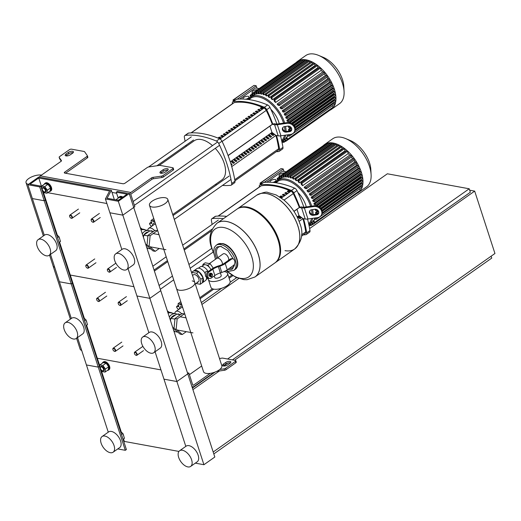 <?xml version="1.0" encoding="UTF-8"?>
<svg xmlns="http://www.w3.org/2000/svg" width="521" height="521" viewBox="0 0 521 521"><rect width="100%" height="100%" fill="white"/><g stroke="black" fill="none" stroke-linecap="round" stroke-linejoin="round"><path stroke-width="0.78" d="M39.479 177.166A2.397 1.745 -79.6 0 1 40.397 175.877L61.022 161.347A1.596 0.651 -18 0 0 61.465 160.657A1.596 0.651 -18 0 0 61.426 160.585L59.186 157.381A1.596 0.651 162 0 1 59.153 157.309A1.596 0.651 162 0 1 59.596 156.613L69.358 149.735A1.596 0.651 162 0 1 71.527 149.162L84.161 151.481A1.596 0.651 162 0 1 84.552 151.683L87.359 155.701A1.596 0.651 162 0 1 87.398 155.772A1.596 0.651 162 0 1 86.955 156.463L64.741 172.112A1.596 0.651 -18 0 0 64.298 172.803A1.596 0.651 -18 0 0 64.728 173.083L122.884 183.737A1.596 0.651 162 0 0 125.047 183.164L147.267 167.515A1.596 0.651 -18 0 1 148.745 166.948L159.446 165.404A1.596 0.651 -18 0 1 160.129 165.404L172.764 167.716A1.596 0.651 -18 0 1 173.193 167.99L173.643 169.377A1.596 0.651 -18 0 1 173.2 170.067L163.438 176.951A1.596 0.651 -18 0 1 161.953 177.518L153.421 178.742A1.596 0.651 162 0 0 151.937 179.309L131.312 193.845A0.801 0.58 -79.6 0 0 130.992 194.919L134.822 206.707L133.734 207.475L129.228 193.61L117.381 191.441L116.287 192.203L127.059 194.183L118.339 200.325L107.111 198.267L111.331 190.328L38.762 177.029L27.86 184.714L39.707 186.883L40.794 186.114L30.029 184.141L38.749 178L109.618 190.986L105.405 198.924L118.326 201.288L129.228 193.61M40.397 175.877L130.862 192.457A2.397 1.745 100.4 0 0 129.905 195.688L133.734 207.475L122.832 215.153L118.326 201.288M130.862 192.457L151.487 177.928A1.596 0.651 162 0 1 152.972 177.361L161.503 176.131A1.596 0.651 -18 0 0 162.982 175.564L172.751 168.68A1.596 0.651 -18 0 0 173.193 167.99M66.063 153.969A3.198 1.302 -18 0 0 65.177 155.349A3.198 1.302 -18 0 0 67.222 155.916A3.198 1.302 -18 0 0 70.368 154.757L72.549 153.226A3.198 1.302 -18 0 0 73.435 151.839A3.198 1.302 -18 0 0 71.39 151.279A3.198 1.302 -18 0 0 68.244 152.432L66.063 153.969L66.512 155.356L68.694 153.819A3.198 1.302 162 0 1 73.142 152.705M163.021 169.8A3.198 1.302 162 0 1 166.166 168.648A3.198 1.302 162 0 1 168.211 169.208A3.198 1.302 162 0 1 167.326 170.588L165.144 172.125A3.198 1.302 162 0 1 161.998 173.285A3.198 1.302 162 0 1 159.954 172.718A3.198 1.302 162 0 1 160.839 171.337L163.021 169.8L163.47 171.188L161.289 172.725A3.198 1.302 -18 0 0 160.696 173.246M167.918 170.074A3.198 1.302 -18 0 0 163.47 171.188M65.92 155.877A3.198 1.302 162 0 1 66.512 155.356M61.283 161.119L59.641 158.768A1.596 0.651 162 0 1 59.602 158.69A1.596 0.651 162 0 1 59.589 158.612M87.411 155.851L87.808 157.082A1.596 0.651 162 0 1 87.847 157.16A1.596 0.651 162 0 1 87.404 157.85L65.568 173.232M44.194 184.33A4.793 2.638 54.8 0 1 44.813 183.451A4.793 2.638 54.8 0 1 46.219 183.21A4.793 2.638 54.8 0 1 50.355 186.889A4.793 2.638 54.8 0 1 50.329 191.285A4.793 2.638 54.8 0 1 49.293 191.565M44.813 183.451L45.464 182.988A4.793 2.638 54.8 0 1 46.87 182.747A4.793 2.638 54.8 0 1 51.006 186.427A4.793 2.638 54.8 0 1 50.986 190.823L50.329 191.285M44.292 191.865A2.553 1.407 -125.2 0 0 44.428 191.93A2.553 1.407 -125.2 0 0 44.806 192.041A2.553 1.407 -125.2 0 0 45.555 191.91A2.553 1.407 -125.2 0 0 45.568 189.566A2.553 1.407 -125.2 0 0 43.36 187.606A2.553 1.407 -125.2 0 0 42.611 187.736A2.553 1.407 -125.2 0 0 42.221 188.784A2.553 1.407 -125.2 0 0 42.234 188.934M45.679 191.806A2.553 1.407 -125.2 0 0 45.815 191.728A2.553 1.407 -125.2 0 0 45.828 189.383A2.553 1.407 -125.2 0 0 43.621 187.423A2.553 1.407 -125.2 0 0 42.872 187.547A2.553 1.407 -125.2 0 0 42.748 187.658M43.236 188.035A2.234 1.231 54.8 0 1 45.373 190.256A2.234 1.231 54.8 0 1 44.493 191.917A2.234 1.231 54.8 0 1 44.168 191.819A2.234 1.231 54.8 0 1 42.234 189.071A2.234 1.231 54.8 0 1 43.236 188.035M41.478 188.211L41.771 186.036L44.754 186.583L47.326 190.185L46.916 193.239L43.933 192.692L42.103 190.132M44.754 186.583L47.984 184.31L44.995 183.763L41.771 186.036M47.984 184.31L50.557 187.912L47.326 190.185M50.557 187.912L50.146 190.966L46.916 193.239M122.214 197.596A4.793 2.638 -125.2 0 0 120.533 196.827A4.793 2.638 -125.2 0 0 119.12 197.068A4.793 2.638 -125.2 0 0 118.508 197.947M122.865 197.133A4.793 2.638 -125.2 0 0 121.185 196.365A4.793 2.638 -125.2 0 0 119.778 196.606L119.12 197.068M118.625 200.123L116.046 199.908M121.855 197.85L119.309 197.381L116.085 199.654M213.936 372.469L193.929 386.562A2.397 1.745 -79.6 0 1 192.822 386.836A2.397 1.745 -79.6 0 1 191.617 385.638L133.734 207.475L122.832 215.153L109.905 212.783L105.405 198.924M216.69 371.369L224.571 370.236A1.596 0.651 -18 0 0 226.055 369.669L235.818 362.785A1.596 0.651 -18 0 0 236.26 362.095L235.811 360.708A1.596 0.651 -18 0 0 235.381 360.434L222.747 358.122A1.596 0.651 -18 0 0 222.063 358.122L219.491 358.494M223.314 365.963A3.198 1.302 162 0 1 223.906 365.442L226.088 363.905A3.198 1.302 162 0 1 230.536 362.792M187.456 372.821L188.882 373.082L192.711 384.869A0.801 0.58 100.4 0 0 193.48 385.175L210.282 373.336M188.882 373.082L176.893 381.528L122.832 215.153L109.905 212.783L121.842 249.507M227.762 364.843L229.943 363.306A3.198 1.302 -18 0 0 230.829 361.926A3.198 1.302 -18 0 0 228.784 361.366A3.198 1.302 -18 0 0 225.639 362.518L223.457 364.055A3.198 1.302 -18 0 0 222.571 365.436A3.198 1.302 -18 0 0 224.616 366.002A3.198 1.302 -18 0 0 227.762 364.843M219.79 369.474L224.121 368.848A1.596 0.651 -18 0 0 225.606 368.282L235.368 361.398A1.596 0.651 -18 0 0 235.811 360.708M201.679 366.009L189.397 374.664M107.404 370.418A4.793 2.638 -125.2 0 0 108.446 370.138A4.793 2.638 -125.2 0 0 108.466 365.742A4.793 2.638 -125.2 0 0 104.33 362.062A4.793 2.638 -125.2 0 0 102.924 362.303A4.793 2.638 -125.2 0 0 102.311 363.183M108.446 370.138L109.097 369.676A4.793 2.638 -125.2 0 0 109.123 365.28A4.793 2.638 -125.2 0 0 104.988 361.6A4.793 2.638 -125.2 0 0 103.575 361.841L102.924 362.303M100.345 367.787A2.553 1.407 54.8 0 1 100.332 367.644A2.553 1.407 54.8 0 1 100.722 366.589A2.553 1.407 54.8 0 1 101.478 366.458A2.553 1.407 54.8 0 1 103.679 368.419A2.553 1.407 54.8 0 1 103.666 370.763A2.553 1.407 54.8 0 1 102.917 370.893A2.553 1.407 54.8 0 1 102.546 370.783A2.553 1.407 54.8 0 1 102.409 370.718M100.866 366.51A2.553 1.407 54.8 0 1 100.983 366.406A2.553 1.407 54.8 0 1 101.738 366.276A2.553 1.407 54.8 0 1 103.939 368.236A2.553 1.407 54.8 0 1 103.926 370.581A2.553 1.407 54.8 0 1 103.79 370.659M101.348 366.888A2.234 1.231 -125.2 0 0 100.345 367.924A2.234 1.231 -125.2 0 0 102.285 370.672A2.234 1.231 -125.2 0 0 102.611 370.77A2.234 1.231 -125.2 0 0 103.484 369.109A2.234 1.231 -125.2 0 0 101.348 366.888M100.214 368.985L102.044 371.545L105.034 372.092L105.444 369.037L102.871 365.436L99.882 364.889L99.589 367.064M105.034 372.092L108.257 369.819L108.668 366.764L106.095 363.163L103.112 362.616L99.882 364.889M108.668 366.764L105.444 369.037M106.095 363.163L102.871 365.436M44.298 235.297L27.86 184.714M71.325 318.487L59.394 281.763L71.24 283.932L44.213 200.748L32.367 198.573L44.213 200.748L39.707 186.883M50.498 254.378L59.394 281.763L71.24 283.932L72.328 283.163L45.301 199.979L44.213 200.748L45.301 199.979L40.794 186.114M57.401 235.401L43.25 191.858L42.774 192.197L43.178 191.637M41.647 186.935L38.749 178M47.711 192.679L106.896 203.522L47.711 192.679M118.221 198.149L116.287 192.203M114.34 199.589L111.331 190.328M92.666 222.122A1.915 1.055 -125.2 0 0 92.803 222.187A1.915 1.055 -125.2 0 0 93.083 222.272A1.915 1.055 -125.2 0 0 93.65 222.174A1.915 1.055 -125.2 0 0 93.656 220.416A1.915 1.055 -125.2 0 0 92.002 218.944A1.915 1.055 -125.2 0 0 91.442 219.041A1.915 1.055 -125.2 0 0 91.142 219.829A1.915 1.055 -125.2 0 0 91.162 219.979M91.878 219.374A1.596 0.879 54.8 0 1 93.402 220.956A1.596 0.879 54.8 0 1 92.777 222.148A1.596 0.879 54.8 0 1 92.543 222.076A1.596 0.879 54.8 0 1 91.162 220.109A1.596 0.879 54.8 0 1 91.878 219.374M119.693 305.306A1.915 1.055 -125.2 0 0 119.837 305.371A1.915 1.055 -125.2 0 0 120.117 305.456A1.915 1.055 -125.2 0 0 120.677 305.358A1.915 1.055 -125.2 0 0 120.69 303.6A1.915 1.055 -125.2 0 0 119.035 302.128A1.915 1.055 -125.2 0 0 118.469 302.226A1.915 1.055 -125.2 0 0 118.176 303.014A1.915 1.055 -125.2 0 0 118.189 303.17M118.905 302.558A1.596 0.879 54.8 0 1 120.429 304.147A1.596 0.879 54.8 0 1 119.804 305.332A1.596 0.879 54.8 0 1 119.569 305.26A1.596 0.879 54.8 0 1 118.189 303.3A1.596 0.879 54.8 0 1 118.905 302.558M108.882 272.034A1.915 1.055 -125.2 0 0 109.019 272.099A1.915 1.055 -125.2 0 0 109.299 272.183A1.915 1.055 -125.2 0 0 109.866 272.086A1.915 1.055 -125.2 0 0 109.872 270.327A1.915 1.055 -125.2 0 0 108.218 268.856A1.915 1.055 -125.2 0 0 107.658 268.953A1.915 1.055 -125.2 0 0 107.365 269.741A1.915 1.055 -125.2 0 0 107.378 269.891M108.094 269.285A1.596 0.879 54.8 0 1 109.618 270.868A1.596 0.879 54.8 0 1 108.993 272.06A1.596 0.879 54.8 0 1 108.759 271.988A1.596 0.879 54.8 0 1 107.378 270.021A1.596 0.879 54.8 0 1 108.094 269.285M135.916 355.218A1.915 1.055 -125.2 0 0 136.053 355.283A1.915 1.055 -125.2 0 0 136.333 355.368A1.915 1.055 -125.2 0 0 136.893 355.27A1.915 1.055 -125.2 0 0 136.906 353.512A1.915 1.055 -125.2 0 0 135.252 352.04A1.915 1.055 -125.2 0 0 134.685 352.137A1.915 1.055 -125.2 0 0 134.392 352.932A1.915 1.055 -125.2 0 0 134.405 353.082M135.121 352.476A1.596 0.879 54.8 0 1 136.652 354.059A1.596 0.879 54.8 0 1 136.02 355.244A1.596 0.879 54.8 0 1 135.792 355.172A1.596 0.879 54.8 0 1 134.405 353.212A1.596 0.879 54.8 0 1 135.121 352.476M71.13 218.169A1.915 1.055 -125.2 0 0 71.266 218.234A1.915 1.055 -125.2 0 0 71.546 218.325A1.915 1.055 -125.2 0 0 72.106 218.227A1.915 1.055 -125.2 0 0 72.119 216.469A1.915 1.055 -125.2 0 0 70.465 214.997A1.915 1.055 -125.2 0 0 69.899 215.088A1.915 1.055 -125.2 0 0 69.606 215.883A1.915 1.055 -125.2 0 0 69.619 216.033M70.335 215.427A1.596 0.879 54.8 0 1 71.865 217.01A1.596 0.879 54.8 0 1 71.234 218.201A1.596 0.879 54.8 0 1 71.006 218.13A1.596 0.879 54.8 0 1 69.619 216.163A1.596 0.879 54.8 0 1 70.335 215.427M98.156 301.359A1.915 1.055 -125.2 0 0 98.293 301.425A1.915 1.055 -125.2 0 0 98.573 301.509A1.915 1.055 -125.2 0 0 99.14 301.412A1.915 1.055 -125.2 0 0 99.146 299.653A1.915 1.055 -125.2 0 0 97.492 298.181A1.915 1.055 -125.2 0 0 96.932 298.279A1.915 1.055 -125.2 0 0 96.632 299.067A1.915 1.055 -125.2 0 0 96.652 299.223M97.362 298.611A1.596 0.879 54.8 0 1 98.892 300.2A1.596 0.879 54.8 0 1 98.267 301.385A1.596 0.879 54.8 0 1 98.033 301.314A1.596 0.879 54.8 0 1 96.652 299.354A1.596 0.879 54.8 0 1 97.362 298.611M87.346 268.087A1.915 1.055 -125.2 0 0 87.482 268.152A1.915 1.055 -125.2 0 0 87.762 268.237A1.915 1.055 -125.2 0 0 88.323 268.139A1.915 1.055 -125.2 0 0 88.336 266.381A1.915 1.055 -125.2 0 0 86.681 264.909A1.915 1.055 -125.2 0 0 86.115 265.007A1.915 1.055 -125.2 0 0 85.822 265.795A1.915 1.055 -125.2 0 0 85.835 265.944M86.551 265.339A1.596 0.879 54.8 0 1 88.082 266.921A1.596 0.879 54.8 0 1 87.456 268.113A1.596 0.879 54.8 0 1 87.222 268.041A1.596 0.879 54.8 0 1 85.835 266.075A1.596 0.879 54.8 0 1 86.551 265.339M114.373 351.271A1.915 1.055 -125.2 0 0 114.509 351.336A1.915 1.055 -125.2 0 0 114.789 351.421A1.915 1.055 -125.2 0 0 115.356 351.323A1.915 1.055 -125.2 0 0 115.362 349.565A1.915 1.055 -125.2 0 0 113.708 348.093A1.915 1.055 -125.2 0 0 113.148 348.191A1.915 1.055 -125.2 0 0 112.855 348.979A1.915 1.055 -125.2 0 0 112.868 349.135M113.585 348.523A1.596 0.879 54.8 0 1 115.108 350.112A1.596 0.879 54.8 0 1 114.483 351.297A1.596 0.879 54.8 0 1 114.249 351.226A1.596 0.879 54.8 0 1 112.868 349.265A1.596 0.879 54.8 0 1 113.585 348.523M213.187 452.013L494.95 253.499L474.677 191.109L469.675 190.191M192.913 389.623L219.374 370.985M234.561 360.285L474.677 191.109M309.637 228.55L387.363 173.786L469.219 188.784L227.605 359.008M201.927 304.433L238.761 278.481M469.219 188.784L470.346 192.249L232.405 359.887M227.964 363.02L223.698 366.022M215.186 372.02L192.412 388.067M491.121 256.195L491.739 258.103L213.805 453.928M218.052 258.142A4.298 2.364 54.8 0 1 221.282 260.637A4.298 2.364 54.8 0 1 222.33 264.466A4.298 2.364 -125.2 0 0 221.282 260.637A4.298 2.364 -125.2 0 0 218.052 258.142A4.298 2.364 -125.2 0 0 216.788 258.357A4.298 2.364 54.8 0 1 218.052 258.142M208.517 278.266A10.062 4.109 -18 0 0 208.433 279.653L210.959 287.416A10.062 4.109 -18 0 0 217.4 289.194A10.062 4.109 -18 0 0 227.312 285.554A10.062 4.109 -18 0 0 230.1 281.203L227.573 273.434A10.062 4.109 -18 0 0 224.043 271.597M208.433 279.653A10.062 4.109 -18 0 0 214.88 281.431A10.062 4.109 -18 0 0 224.792 277.791A10.062 4.109 -18 0 0 227.573 273.434M230.341 259.035L231.415 259.23A3.198 2.325 -79.6 0 1 232.894 258.859L231.819 258.663A3.198 2.325 100.4 0 0 230.341 259.035L224.16 263.385A7.984 3.263 -18 0 1 219.575 265.567L218.188 266.003A11.182 4.565 162 0 0 211.767 269.057L208.146 271.61A3.595 2.618 100.4 0 0 206.511 275.394A3.595 2.618 100.4 0 0 208.511 278.266L209.585 278.461A3.595 2.618 -79.6 0 0 211.246 278.045L214.873 275.498A9.586 3.914 162 0 1 220.37 272.874L221.243 275.492A3.4 1.387 162 0 1 220.298 276.964A3.4 1.387 162 0 1 216.944 278.194A3.4 1.387 162 0 1 214.769 277.595L214.235 275.948M192.516 275.466L193.46 274.795A4.298 2.364 54.8 0 1 194.724 274.58A4.298 2.364 54.8 0 1 198.436 277.875A4.298 2.364 54.8 0 1 198.41 281.822A4.298 2.364 54.8 0 1 197.153 282.037M202.35 282.779L205.404 280.63A7.346 4.044 54.8 0 0 206.524 277.465L205.469 275.993L205.235 273.505A7.346 4.044 54.8 0 0 196.938 268.615L193.884 270.764A7.346 4.044 54.8 0 1 198.801 271.702A7.346 4.044 54.8 0 1 203.073 277.68L202.389 282.747A7.346 4.044 54.8 0 1 202.35 282.779A7.346 4.044 54.8 0 1 202.311 282.805M191.617 272.704L191.669 272.333L196.619 273.238L200.891 279.217L200.207 284.284L202.389 282.747A7.346 4.044 54.8 0 0 203.073 277.68L198.801 271.702L193.845 270.796A7.346 4.044 54.8 0 1 193.884 270.764M201.679 266.452L203.594 265.098A6.389 3.517 54.8 0 1 205.092 264.727A6.389 3.517 54.8 0 1 205.867 264.87A6.389 3.517 54.8 0 1 209.761 267.774A6.389 3.517 54.8 0 1 210.425 268.706A6.389 3.517 54.8 0 1 210.959 269.631M204.896 273.44L205.893 271.526L207.944 271.291M211.78 276.254A1.276 0.931 100.4 0 0 212.36 274.912A1.276 0.931 100.4 0 0 211.65 273.89A1.276 0.931 100.4 0 0 211.057 274.033A1.276 0.931 100.4 0 0 210.477 275.381A1.276 0.931 100.4 0 0 211.187 276.404A1.276 0.931 100.4 0 0 211.78 276.254M211.083 276.371A1.276 0.931 -79.6 0 1 210.972 276.364A1.276 0.931 -79.6 0 1 210.263 275.342A1.276 0.931 -79.6 0 1 210.842 273.994A1.276 0.931 -79.6 0 1 211.435 273.851A1.276 0.931 -79.6 0 1 211.539 273.877M211.904 276.019A0.957 0.697 -79.6 0 1 211.363 274.352A0.957 0.697 -79.6 0 1 211.904 276.019M211.383 273.278L212.464 274.222L212.281 276.045L211.025 276.938L209.943 275.993L210.126 274.163L211.383 273.278L210.412 273.095L209.155 273.987L210.126 274.163M209.943 275.993L208.98 275.817L211.025 276.938M208.98 275.817L209.155 273.987M232.894 258.859A3.198 2.325 -79.6 0 1 234.496 260.467L234.724 261.158A3.198 2.325 -79.6 0 1 233.447 265.469L227.267 269.819L225.241 263.58A9.586 3.914 162 0 1 219.738 266.205L218.345 266.635A9.586 3.914 -18 0 0 212.842 269.253L209.221 271.806A3.595 2.618 -79.6 0 0 207.586 275.589A3.595 2.618 -79.6 0 0 209.585 278.461M231.415 259.23L225.241 263.58M218.345 266.635L220.37 272.874L221.764 272.444A9.586 3.914 -18 0 0 227.267 269.819M205.092 264.727L203.001 264.342L202.825 265.638M209.761 267.774L207.957 265.254L205.867 264.87M211.044 269.572L210.425 268.706M207.957 265.254L210.139 263.717L205.183 262.805L203.001 264.342M213.278 268.107L210.139 263.717M198.39 268.178L200.266 266.856A6.871 3.784 54.8 0 1 207.925 271.259M200.207 284.284L196.007 283.515M193.845 270.796L191.669 272.333M198.801 271.702L196.619 273.238M203.073 277.68L200.891 279.217M285.007 250.653A32.901 18.111 -125.2 0 0 294.678 248.986A32.901 18.111 -125.2 0 0 294.847 218.8A32.901 18.111 -125.2 0 0 266.446 193.532A32.901 18.111 -125.2 0 0 256.781 195.193A32.901 18.111 54.8 0 1 266.446 193.532A32.901 18.111 54.8 0 1 294.847 218.8A32.901 18.111 54.8 0 1 294.678 248.986L294.736 248.947A32.901 18.111 -125.2 0 0 297.973 226.114A32.901 18.111 -125.2 0 0 266.505 193.493A32.901 18.111 -125.2 0 0 256.833 195.154A32.901 18.111 -125.2 0 0 256.807 195.173M237.27 208.947A32.901 18.111 54.8 0 1 237.596 208.713A32.901 18.111 54.8 0 1 247.267 207.045A32.901 18.111 54.8 0 1 275.661 232.32A32.901 18.111 54.8 0 1 275.492 262.506A32.901 18.111 54.8 0 1 275.166 262.727M217.075 223.17A32.901 18.111 54.8 0 1 217.101 223.151L236.938 209.168A32.901 18.111 54.8 0 1 246.609 207.508A32.901 18.111 54.8 0 1 275.01 232.776A32.901 18.111 54.8 0 1 274.841 262.968L255.003 276.944A32.901 18.111 -125.2 0 0 255.166 246.759A32.901 18.111 -125.2 0 0 226.772 221.484A32.901 18.111 -125.2 0 0 217.101 223.151A32.901 18.111 54.8 0 1 226.772 221.484A32.901 18.111 54.8 0 1 255.166 246.759A32.901 18.111 54.8 0 1 255.003 276.944A32.901 18.111 54.8 0 1 254.971 276.964M213.532 252.692A29.248 16.099 54.8 0 1 212.262 249.299A29.248 16.099 54.8 0 1 223.737 227.521A29.248 16.099 54.8 0 1 251.708 256.527A29.248 16.099 54.8 0 1 240.24 278.299A29.248 16.099 54.8 0 1 226.16 270.529M228.563 260.285A4.298 2.364 -125.2 0 0 227.729 256.371A4.298 2.364 -125.2 0 0 224.375 253.688A4.298 2.364 -125.2 0 0 223.112 253.909L209.383 263.58M110.296 452.697A9.586 5.275 -125.2 0 0 113.109 452.208A9.586 5.275 -125.2 0 0 113.155 443.417A9.586 5.275 -125.2 0 0 104.884 436.057A9.586 5.275 -125.2 0 0 102.07 436.539A9.586 5.275 -125.2 0 0 102.018 445.331A9.586 5.275 -125.2 0 0 110.296 452.697M113.109 452.208L119.648 447.604A9.586 5.275 -125.2 0 0 119.7 438.812A9.586 5.275 -125.2 0 0 111.429 431.447A9.586 5.275 -125.2 0 0 108.609 431.935L102.07 436.539M123.633 435.745A3.198 1.758 -125.2 0 0 123.197 434.416M122.096 432.899A3.198 1.758 -125.2 0 0 121.132 432.183M182.428 450.268A9.586 5.275 54.8 0 1 190.699 457.627A9.586 5.275 54.8 0 1 190.653 466.419A9.586 5.275 54.8 0 1 187.834 466.907A9.586 5.275 54.8 0 1 179.563 459.542A9.586 5.275 54.8 0 1 179.615 450.75A9.586 5.275 54.8 0 1 182.428 450.268M179.615 450.75L186.153 446.145A9.586 5.275 54.8 0 1 188.973 445.657A9.586 5.275 54.8 0 1 197.244 453.016A9.586 5.275 54.8 0 1 197.192 461.814L190.653 466.419M121.093 432.156A2.872 1.583 54.8 0 1 121.152 432.176A2.872 1.583 54.8 0 1 122.494 433.198M123.054 433.973A2.872 1.583 54.8 0 1 123.64 435.712A2.872 1.583 54.8 0 1 123.64 435.784M120.625 431.805L122.904 433.505L124.46 438.304L123.073 439.333M121.497 434.494L122.904 433.505M123.06 439.294L124.46 438.304M108.264 432.176L86.421 364.954L98.267 367.123L99.361 366.354L72.328 283.163L71.24 283.932L98.267 367.123L99.361 366.354L126.388 449.545L125.3 450.307L98.267 367.123L86.421 364.954L77.525 337.562M117.766 448.926L125.3 450.307M99.765 365.788L97.31 358.24L96.834 358.572L97.31 358.24L160.956 369.897L97.31 358.24L86.603 325.293M123.861 441.762L124.337 441.424L123.549 438.982M121.367 432.28L101.289 370.49M124.337 441.424L178.924 451.427M185.808 446.386L163.965 379.164L176.893 381.528L187.788 373.85L214.821 457.034L203.919 464.719L176.893 381.528L163.965 379.164L155.069 351.773M195.31 463.136L203.919 464.719M152.06 206.993A9.632 3.934 162 0 1 149.475 205.339A9.632 3.934 162 0 1 154.568 199.758A9.632 3.934 162 0 1 165.203 197.726A9.632 3.934 162 0 1 167.795 199.387A9.632 3.934 162 0 1 162.702 204.961A9.632 3.934 162 0 1 152.06 206.993M149.475 205.339L176.502 288.523A9.632 3.934 -18 0 0 179.087 290.177A9.632 3.934 -18 0 0 189.729 288.152A9.632 3.934 -18 0 0 194.821 282.571A9.632 3.934 162 0 1 189.729 288.152A9.632 3.934 162 0 1 179.087 290.177A9.632 3.934 162 0 1 176.502 288.523L203.529 371.714A9.632 3.934 -18 0 0 206.121 373.368A9.632 3.934 -18 0 0 216.756 371.336A9.632 3.934 -18 0 0 221.848 365.762L167.795 199.387M192.236 280.917A9.632 3.934 162 0 1 194.821 282.571M152.288 225.847A7.665 4.22 54.8 0 1 155.212 223.008M147.762 230.393A6.389 3.517 54.8 0 1 148.745 228.341L153.975 224.655A6.389 3.517 54.8 0 1 155.636 224.297M148.745 228.341A6.389 3.517 54.8 0 1 154.607 230.653M154.216 219.934A1.596 0.879 -125.2 0 0 154.112 220.761A1.7 0.938 54.8 0 1 153.89 221.751A1.7 0.938 54.8 0 1 153.806 221.803L153.969 221.679M153.806 221.803A1.7 0.938 54.8 0 1 152.568 221.041A1.596 0.879 -125.2 0 0 151.188 220.37A1.596 0.879 -125.2 0 0 151.39 221.913A1.7 0.938 54.8 0 1 151.715 223.34A1.7 0.938 54.8 0 1 151.624 223.424A1.7 0.938 54.8 0 1 150.647 223.32A1.596 0.879 -125.2 0 0 149.735 223.222A1.596 0.879 -125.2 0 0 149.534 223.502A1.596 0.879 -125.2 0 0 150.4 225.163A1.7 0.938 54.8 0 1 151.272 226.563M151.188 220.37L153.767 218.553M140.911 229.572A9.261 6.747 -79.6 0 1 143.659 229.318A9.261 6.747 -79.6 0 1 145.333 229.943M141.041 229.969A8.942 6.513 -79.6 0 1 143.822 229.67L148.557 230.536A8.942 6.513 -79.6 0 1 149.735 230.914M142.285 233.799A8.942 6.513 -79.6 0 1 148.557 230.536M143.145 236.443A7.665 5.581 -79.6 0 1 143.685 235.342M143.855 235.056A7.665 5.581 -79.6 0 1 148.27 231.943M152.835 231.474A3.165 1.745 -125.2 0 0 150.602 230.979L150.504 231.044M159.257 248.478L155.199 251.33L153.05 250.94L146.968 245.632L147.977 235.329L155.063 230.341L157.212 230.731L157.928 231.357M155.199 251.33L149.123 246.023L150.133 235.726L157.212 230.731M146.968 245.632L149.123 246.023M147.977 235.329L150.133 235.726M150.81 248.986L148.029 248.471L146.668 247.286M143.477 237.465L143.698 235.166L149.742 230.907L153.324 231.565M145.756 244.479L147.059 244.72M143.698 235.166L147.918 235.935M147.521 248.035A8.942 6.513 -79.6 0 1 146.948 248.152M140.292 227.67L140.904 228.12A10.544 7.672 -79.6 0 1 141.881 228.986M179.315 309.031A7.665 4.22 54.8 0 1 182.246 306.198M174.789 313.577A6.389 3.517 54.8 0 1 175.772 311.532L181.002 307.846A6.389 3.517 54.8 0 1 182.663 307.488M175.772 311.532A6.389 3.517 54.8 0 1 181.64 313.844M181.249 303.124A1.596 0.879 -125.2 0 0 181.145 303.951A1.7 0.938 54.8 0 1 180.924 304.935A1.7 0.938 54.8 0 1 180.833 304.987L181.002 304.87M180.833 304.987A1.7 0.938 54.8 0 1 179.602 304.231A1.596 0.879 -125.2 0 0 178.215 303.554A1.596 0.879 -125.2 0 0 178.416 305.104A1.7 0.938 54.8 0 1 178.742 306.53A1.7 0.938 54.8 0 1 178.651 306.615A1.7 0.938 54.8 0 1 177.681 306.511A1.596 0.879 -125.2 0 0 176.762 306.413A1.596 0.879 -125.2 0 0 176.567 306.693A1.596 0.879 -125.2 0 0 177.433 308.347A1.7 0.938 54.8 0 1 178.299 309.748M178.215 303.554L180.794 301.737M167.944 312.763A9.261 6.747 -79.6 0 1 170.693 312.502A9.261 6.747 -79.6 0 1 172.36 313.134M168.068 313.154A8.942 6.513 -79.6 0 1 170.849 312.854L175.59 313.727A8.942 6.513 -79.6 0 1 176.762 314.104M169.312 316.989A8.942 6.513 -79.6 0 1 175.59 313.727M170.172 319.634A7.665 5.581 -79.6 0 1 170.712 318.526M170.881 318.246A7.665 5.581 -79.6 0 1 175.303 315.133M179.869 314.664A3.165 1.745 -125.2 0 0 177.628 314.163L177.531 314.235M186.284 331.662L182.233 334.521L180.077 334.124L174.001 328.816L175.004 318.52L182.09 313.525L184.245 313.922L184.955 314.541M182.233 334.521L176.15 329.213L177.16 318.911L184.245 313.922M174.001 328.816L176.15 329.213M175.004 318.52L177.16 318.911M177.837 332.17L175.056 331.662L173.695 330.477M170.504 320.656L170.732 318.351L176.775 314.098L180.351 314.749M172.783 327.67L174.086 327.904M170.732 318.351L174.945 319.126M174.548 331.219A8.942 6.513 -79.6 0 1 173.981 331.343M167.326 310.861L167.931 311.304A10.544 7.672 -79.6 0 1 168.908 312.177M41.543 175.069A9.632 3.934 -18 0 0 30.993 177.212A9.632 3.934 -18 0 0 26.05 182.721A9.632 3.934 -18 0 0 28.408 184.33M54.698 267.306A9.632 3.934 162 0 1 53.077 265.905A9.632 3.934 -18 0 0 54.698 267.306M81.725 350.49A9.632 3.934 162 0 1 80.11 349.096L76.58 338.233M329.93 110.218A29.391 16.177 -125.2 0 0 331.402 109.377A29.391 16.177 -125.2 0 0 331.551 82.416A29.391 16.177 -125.2 0 0 306.185 59.843A29.391 16.177 -125.2 0 0 297.55 61.328A29.391 16.177 -125.2 0 0 296.26 62.429M331.402 109.377L339.555 103.633A29.391 16.177 -125.2 0 0 344.075 91.527A29.391 16.177 -125.2 0 0 318.624 55.402A29.391 16.177 -125.2 0 0 314.339 54.093A29.391 16.177 -125.2 0 0 305.703 55.584L297.55 61.328M261.242 94.06A26.994 14.862 -125.2 0 0 260.813 93.988L260.363 92.595A0.638 0.352 54.8 0 1 261.223 92.751L261.679 94.145A26.994 14.862 -125.2 0 0 261.242 94.06M260.5 93.018L259.341 93.839A26.994 14.862 -125.2 0 0 258.527 93.826L258.045 92.347A0.638 0.352 54.8 0 1 258.904 92.51L259.341 93.839M258.299 93.122L257.133 93.936A26.994 14.862 -125.2 0 0 256.371 94.08L255.857 92.491A0.638 0.352 54.8 0 1 256.716 92.647L257.133 93.936M256.234 93.663L255.075 94.477A26.994 14.862 -125.2 0 0 254.365 94.796L253.799 93.051A0.638 0.352 54.8 0 1 254.665 93.207L255.075 94.477M243.125 99.062A3.198 1.302 162 0 1 242.949 98.801A3.198 1.302 162 0 1 243.835 97.42A3.198 1.302 162 0 1 246.98 96.268A3.198 1.302 162 0 1 249.025 96.828A3.198 1.302 162 0 1 248.146 98.209A3.198 1.302 162 0 1 245.808 99.224M249.025 96.828L249.207 97.381A3.198 1.302 162 0 1 248.322 98.762A3.198 1.302 162 0 1 247.234 99.361M252.972 92.933A3.198 1.302 162 0 1 252.073 92.373A3.198 1.302 162 0 1 252.959 90.993A3.198 1.302 162 0 1 257.328 89.859M252.509 93.252A3.198 1.302 162 0 1 252.255 92.927L252.073 92.373M235.179 100.071L233.603 99.785L254.033 85.392L256.189 85.783L237.114 99.218M259.126 88.596L255.544 87.938L239.771 99.055M233.721 100.136L232.991 100.006L251.474 87.189M232.991 100.006L233.415 101.315M256.97 88.199L256.189 85.783M233.975 100.918L233.603 99.785M285.176 138.938L285.814 140.898A0.638 0.352 54.8 0 1 284.954 140.742L284.538 139.465A26.994 14.862 -125.2 0 0 285.176 138.938L286.335 138.124M286.778 136.997L287.527 139.283A0.638 0.352 54.8 0 1 286.661 139.127L286.231 137.798A26.994 14.862 -125.2 0 0 286.778 136.997L288.25 135.961M289.455 134.581L288.823 135.024A0.638 0.352 -125.2 0 1 289.188 136.131L287.41 135.805A26.994 14.862 -125.2 0 0 287.787 134.835L287.813 134.822M290.132 130.875L291.747 129.736M295.055 127.404L334.046 99.934A26.994 14.862 -125.2 0 0 334.098 99.491M291.486 128.055L289.572 129.403A0.638 0.352 -125.2 0 1 289.93 130.511L288.575 130.263A26.994 14.862 -125.2 0 0 288.582 129.221L291.096 127.45M294.02 125.392L334.202 97.082A26.994 14.862 -125.2 0 0 334.176 96.365M289.565 126.329L289.35 126.486A0.638 0.352 -125.2 0 1 289.709 127.593L288.471 127.365A26.994 14.862 -125.2 0 0 288.347 126.297L288.627 126.102M292.099 123.653L333.961 94.158A26.994 14.862 -125.2 0 0 333.818 93.246M288.862 122.539L333.388 91.175A26.994 14.862 -125.2 0 0 333.108 90.12M286.869 120.273L287.957 120.468A0.638 0.352 54.8 0 1 288.315 121.582L287.234 121.38A26.994 14.862 -125.2 0 0 286.869 120.273L332.489 88.134A26.994 14.862 -125.2 0 0 332.066 86.961M285.664 117.173L286.81 117.381A0.638 0.352 54.8 0 1 287.175 118.488L286.14 118.3A26.994 14.862 -125.2 0 0 285.664 117.173L331.284 85.034A26.994 14.862 -125.2 0 0 330.705 83.764M284.134 114.014L285.371 114.236A0.638 0.352 54.8 0 1 285.729 115.349L284.726 115.161A26.994 14.862 -125.2 0 0 284.134 114.014L329.754 81.869A26.994 14.862 -125.2 0 0 328.998 80.514M282.245 110.784L283.6 111.038A0.638 0.352 54.8 0 1 283.965 112.145L282.975 111.963A26.994 14.862 -125.2 0 0 282.245 110.784L327.865 78.645A26.994 14.862 -125.2 0 0 326.908 77.212M279.94 107.489L281.464 107.762A0.638 0.352 54.8 0 1 281.828 108.876L280.832 108.694A26.994 14.862 -125.2 0 0 279.94 107.489L325.56 75.343A26.994 14.862 -125.2 0 0 324.362 73.832M277.1 104.083L278.878 104.408A0.638 0.352 54.8 0 1 279.236 105.522L278.201 105.333A26.994 14.862 -125.2 0 0 277.1 104.083L322.72 71.944A26.994 14.862 -125.2 0 0 321.19 70.361L275.576 102.5A26.994 14.862 -125.2 0 0 274.398 101.387L273.968 100.058A0.638 0.352 -125.2 0 1 274.033 99.615L319.647 67.469A0.638 0.352 54.8 0 1 320.448 68.075L321.19 70.361M318.735 68.121A26.994 14.862 -125.2 0 0 318.038 67.548L272.424 99.687A26.994 14.862 -125.2 0 0 271.337 98.847L270.927 97.57A0.638 0.352 -125.2 0 1 270.985 97.127L316.605 64.988A0.638 0.352 54.8 0 1 317.406 65.587L318.038 67.548M315.563 65.718A26.994 14.862 -125.2 0 0 315.114 65.425L269.494 97.564A26.994 14.862 -125.2 0 0 268.484 96.939L268.068 95.662A0.638 0.352 -125.2 0 1 268.133 95.219L313.746 63.08A0.638 0.352 54.8 0 1 314.547 63.679L315.114 65.425M312.541 63.933A26.994 14.862 -125.2 0 0 312.366 63.842L266.745 95.981A26.994 14.862 -125.2 0 0 265.788 95.525L265.365 94.236A0.638 0.352 -125.2 0 1 265.43 93.793L311.05 61.647A0.638 0.352 54.8 0 1 311.845 62.253L312.366 63.842M265.332 94.021L264.14 94.855A26.994 14.862 -125.2 0 0 263.235 94.555L262.799 93.22A0.638 0.352 -125.2 0 1 262.864 92.777L308.484 60.638A0.638 0.352 54.8 0 1 309.279 61.237L309.721 62.585M262.838 93.331L261.679 94.145M248.966 98.931L248.53 98.847A0.638 0.352 -125.2 0 0 248.354 99.498M260.422 92.152L306.042 60.013A0.638 0.352 54.8 0 1 306.843 60.612L307.156 61.576M275.576 102.5L274.827 100.214A0.638 0.352 -125.2 0 0 274.033 99.615M272.424 99.687L271.786 97.727A0.638 0.352 -125.2 0 0 270.985 97.127M269.494 97.564L268.927 95.825A0.638 0.352 -125.2 0 0 268.133 95.219M266.745 95.981L266.231 94.392A0.638 0.352 -125.2 0 0 265.43 93.793M264.14 94.855L263.665 93.376A0.638 0.352 -125.2 0 0 262.864 92.777M288.823 135.024L287.787 134.835M333.447 102.702L334.443 102.884A0.638 0.352 54.8 0 1 334.801 103.992M334.046 99.934L335.042 100.117A0.638 0.352 54.8 0 1 335.4 101.224M289.572 129.403L288.582 129.221M334.202 97.082L335.185 97.264A0.638 0.352 54.8 0 1 335.55 98.371M289.35 126.486L288.347 126.297M333.961 94.158L334.964 94.34A0.638 0.352 54.8 0 1 335.329 95.454M333.388 91.175L334.417 91.364A0.638 0.352 54.8 0 1 334.782 92.471M252.516 95.981L251.897 94.086A0.638 0.352 54.8 0 1 252.763 94.242L253.173 95.519M250.699 97.271L250.191 95.701A0.638 0.352 54.8 0 1 251.05 95.857L251.356 96.802M331.284 85.034L332.431 85.242A0.638 0.352 54.8 0 1 332.789 86.349M329.754 81.869L330.985 82.097A0.638 0.352 54.8 0 1 331.349 83.204M327.865 78.645L329.22 78.892A0.638 0.352 54.8 0 1 329.578 80.006M325.56 75.343L327.084 75.623A0.638 0.352 54.8 0 1 327.442 76.73M322.72 71.944L324.498 72.269A0.638 0.352 54.8 0 1 324.857 73.383M332.489 88.134L333.57 88.329A0.638 0.352 54.8 0 1 333.935 89.436M251.962 93.643L297.582 61.498A0.638 0.352 54.8 0 1 297.953 61.543M253.864 92.608L299.484 60.469A0.638 0.352 54.8 0 1 300.187 60.859M255.915 92.048L301.535 59.908A0.638 0.352 54.8 0 1 302.336 60.508L302.395 60.703M258.11 91.904L303.723 59.765A0.638 0.352 54.8 0 1 304.524 60.364L304.713 60.95M332.645 105.613L333.14 107.144A0.638 0.352 54.8 0 1 333.082 107.586L287.462 139.726M285.814 140.898L331.434 108.759A0.638 0.352 54.8 0 1 331.369 109.202L285.749 141.341M283.378 140.279L283.912 141.933A0.638 0.352 54.8 0 1 283.053 141.777L282.714 140.748M344.075 91.527L343.795 86.317A23.51 12.94 -125.2 0 0 323.437 57.414L318.624 55.402M356.963 193.402A29.391 16.177 -125.2 0 0 358.428 192.562A29.391 16.177 -125.2 0 0 358.578 165.6A29.391 16.177 -125.2 0 0 333.212 143.028A29.391 16.177 -125.2 0 0 324.576 144.512A29.391 16.177 -125.2 0 0 323.294 145.619M358.428 192.562L366.582 186.818A29.391 16.177 -125.2 0 0 371.102 174.711A29.391 16.177 -125.2 0 0 345.651 138.586A29.391 16.177 -125.2 0 0 341.366 137.284A29.391 16.177 -125.2 0 0 332.73 138.768L324.576 144.512M288.269 177.251A26.994 14.862 -125.2 0 0 287.846 177.179L287.39 175.785A0.638 0.352 54.8 0 1 288.25 175.942L288.706 177.335A26.994 14.862 -125.2 0 0 288.269 177.251M287.527 176.209L286.368 177.023A26.994 14.862 -125.2 0 0 285.554 177.016L285.072 175.538A0.638 0.352 54.8 0 1 285.938 175.694L286.368 177.023M285.326 176.306L284.166 177.127A26.994 14.862 -125.2 0 0 283.404 177.27L282.883 175.681A0.638 0.352 54.8 0 1 283.743 175.838L284.166 177.127M283.268 176.847L282.102 177.668A26.994 14.862 -125.2 0 0 281.399 177.98L280.832 176.235A0.638 0.352 54.8 0 1 281.692 176.398L282.102 177.668M270.152 182.246A3.198 1.302 162 0 1 269.982 181.992A3.198 1.302 162 0 1 270.861 180.611A3.198 1.302 162 0 1 274.013 179.452A3.198 1.302 162 0 1 276.058 180.019A3.198 1.302 162 0 1 275.173 181.399A3.198 1.302 162 0 1 272.835 182.409M276.058 180.019L276.234 180.572A3.198 1.302 162 0 1 275.355 181.953A3.198 1.302 162 0 1 274.261 182.552M279.998 176.118A3.198 1.302 162 0 1 279.106 175.564A3.198 1.302 162 0 1 279.985 174.183A3.198 1.302 162 0 1 284.362 173.044M279.543 176.443A3.198 1.302 162 0 1 279.282 176.118L279.106 175.564M262.213 183.262L260.637 182.969L281.06 168.576L283.216 168.973L264.147 182.409M286.153 171.78L282.577 171.129L266.798 182.239M260.747 183.327L260.018 183.197L278.501 170.38M260.018 183.197L260.448 184.499M283.997 171.389L283.216 168.973M261.001 184.108L260.637 182.969M312.203 222.128L312.841 224.089A0.638 0.352 54.8 0 1 311.981 223.932L311.565 222.649A26.994 14.862 -125.2 0 0 312.203 222.128L313.368 221.308M313.811 220.181L314.554 222.474A0.638 0.352 54.8 0 1 313.694 222.317L313.258 220.982A26.994 14.862 -125.2 0 0 313.811 220.181L315.277 219.152M316.481 217.771L315.856 218.214A0.638 0.352 -125.2 0 1 316.214 219.321L314.437 218.996A26.994 14.862 -125.2 0 0 314.821 218.025L314.84 218.006M317.159 214.059L318.774 212.926M322.082 210.595L361.079 183.118A26.994 14.862 -125.2 0 0 361.131 182.682M318.513 211.239L316.599 212.594A0.638 0.352 -125.2 0 1 316.957 213.701L315.602 213.454A26.994 14.862 -125.2 0 0 315.609 212.412L318.129 210.64M321.047 208.582L361.229 180.273A26.994 14.862 -125.2 0 0 361.203 179.55M316.592 209.52L316.377 209.67A0.638 0.352 -125.2 0 1 316.735 210.777L315.505 210.556A26.994 14.862 -125.2 0 0 315.374 209.488L315.654 209.286M319.132 206.844L360.994 177.348A26.994 14.862 -125.2 0 0 360.851 176.437M315.895 205.73L360.415 174.359A26.994 14.862 -125.2 0 0 360.141 173.304M313.902 203.457L314.984 203.659A0.638 0.352 54.8 0 1 315.342 204.766L314.261 204.571A26.994 14.862 -125.2 0 0 313.902 203.457L359.523 171.318A26.994 14.862 -125.2 0 0 359.099 170.146M312.691 200.357L313.844 200.572A0.638 0.352 54.8 0 1 314.202 201.679L313.167 201.49A26.994 14.862 -125.2 0 0 312.691 200.357L358.311 168.218A26.994 14.862 -125.2 0 0 357.732 166.948M311.161 197.198L312.398 197.426A0.638 0.352 54.8 0 1 312.756 198.534L311.753 198.351A26.994 14.862 -125.2 0 0 311.161 197.198L356.781 165.059A26.994 14.862 -125.2 0 0 356.025 163.705M309.279 193.975L310.633 194.222A0.638 0.352 54.8 0 1 310.991 195.329L310.002 195.154A26.994 14.862 -125.2 0 0 309.279 193.975L354.892 161.836A26.994 14.862 -125.2 0 0 353.941 160.396M306.973 190.673L308.497 190.953A0.638 0.352 54.8 0 1 308.855 192.06L307.859 191.878A26.994 14.862 -125.2 0 0 306.973 190.673L352.593 158.534A26.994 14.862 -125.2 0 0 351.388 157.016M304.127 187.273L305.905 187.599A0.638 0.352 54.8 0 1 306.27 188.706L305.234 188.517A26.994 14.862 -125.2 0 0 304.127 187.273L349.747 155.134A26.994 14.862 -125.2 0 0 348.223 153.552L302.603 185.691A26.994 14.862 -125.2 0 0 301.431 184.577L300.995 183.242A0.638 0.352 -125.2 0 1 301.06 182.799L346.68 150.66A0.638 0.352 54.8 0 1 347.474 151.259L348.223 153.552M345.762 151.305A26.994 14.862 -125.2 0 0 345.071 150.732L299.451 182.878A26.994 14.862 -125.2 0 0 298.37 182.037L297.953 180.754A0.638 0.352 -125.2 0 1 298.019 180.312L343.632 148.172A0.638 0.352 54.8 0 1 344.433 148.772L345.071 150.732M342.59 148.908A26.994 14.862 -125.2 0 0 342.147 148.615L296.527 180.754A26.994 14.862 -125.2 0 0 295.511 180.123L295.094 178.853A0.638 0.352 -125.2 0 1 295.16 178.41L340.78 146.271A0.638 0.352 54.8 0 1 341.574 146.87L342.147 148.615M339.568 147.117A26.994 14.862 -125.2 0 0 339.392 147.033L293.772 179.172A26.994 14.862 -125.2 0 0 292.815 178.71L292.398 177.42A0.638 0.352 -125.2 0 1 292.457 176.977L338.077 144.838A0.638 0.352 54.8 0 1 338.878 145.437L339.392 147.033M292.359 177.205L291.174 178.045A26.994 14.862 -125.2 0 0 290.262 177.739L289.832 176.411A0.638 0.352 -125.2 0 1 289.891 175.968L335.511 143.822A0.638 0.352 54.8 0 1 336.312 144.428L336.748 145.776M289.865 176.515L288.706 177.335M276 182.116L275.557 182.037A0.638 0.352 -125.2 0 0 275.381 182.689M287.455 175.343L333.075 143.197A0.638 0.352 54.8 0 1 333.87 143.803L334.182 144.76M302.603 185.691L301.861 183.405A0.638 0.352 -125.2 0 0 301.06 182.799M299.451 182.878L298.813 180.917A0.638 0.352 -125.2 0 0 298.019 180.312M296.527 180.754L295.961 179.009A0.638 0.352 -125.2 0 0 295.16 178.41M293.772 179.172L293.258 177.576A0.638 0.352 -125.2 0 0 292.457 176.977M291.174 178.045L290.692 176.567A0.638 0.352 -125.2 0 0 289.891 175.968M315.856 218.214L314.821 218.025M360.473 185.886L361.47 186.069A0.638 0.352 54.8 0 1 361.834 187.182M361.079 183.118L362.069 183.301A0.638 0.352 54.8 0 1 362.434 184.414M316.599 212.594L315.609 212.412M361.229 180.273L362.219 180.448A0.638 0.352 54.8 0 1 362.577 181.562M316.377 209.67L315.374 209.488M360.994 177.348L361.997 177.531A0.638 0.352 54.8 0 1 362.356 178.638M360.415 174.359L361.45 174.555A0.638 0.352 54.8 0 1 361.808 175.662M279.549 179.172L278.93 177.27A0.638 0.352 54.8 0 1 279.79 177.427L280.207 178.71M277.726 180.455L277.218 178.885A0.638 0.352 54.8 0 1 278.077 179.042L278.383 179.992M358.311 168.218L359.457 168.426A0.638 0.352 54.8 0 1 359.822 169.54M356.781 165.059L358.018 165.287A0.638 0.352 54.8 0 1 358.376 166.394M354.892 161.836L356.247 162.083A0.638 0.352 54.8 0 1 356.611 163.19M352.593 158.534L354.111 158.814A0.638 0.352 54.8 0 1 354.475 159.921M349.747 155.134L351.525 155.46A0.638 0.352 54.8 0 1 351.883 156.567M359.523 171.318L360.604 171.52A0.638 0.352 54.8 0 1 360.962 172.627M278.989 176.827L324.609 144.688A0.638 0.352 54.8 0 1 324.98 144.734M280.891 175.792L326.511 143.653A0.638 0.352 54.8 0 1 327.214 144.05M282.949 175.238L328.562 143.093A0.638 0.352 54.8 0 1 329.363 143.698L329.428 143.887M285.137 175.095L330.757 142.956A0.638 0.352 54.8 0 1 331.551 143.555L331.74 144.135M359.672 188.804L360.174 190.334A0.638 0.352 54.8 0 1 360.109 190.777L314.489 222.916M358.455 191.936L358.461 191.949A0.638 0.352 54.8 0 1 358.396 192.392L312.782 224.531M310.405 223.47L310.939 225.124A0.638 0.352 54.8 0 1 310.08 224.961L309.748 223.932M371.102 174.711L370.828 169.501A23.51 12.94 -125.2 0 0 350.464 140.605L345.651 138.586M262.512 108.655A90.641 49.899 -125.2 0 0 261.503 108.225L260.949 108.609M261.503 108.225L261.268 107.515A91.442 50.335 54.8 0 1 263.04 108.283L261.952 109.052A91.442 50.335 -125.2 0 0 260.181 108.283L261.268 107.515M260.044 110.393A90.641 49.899 -125.2 0 0 259.035 109.957L258.481 110.348M259.035 109.957L258.8 109.247A91.442 50.335 54.8 0 1 260.572 110.022L259.484 110.791A91.442 50.335 -125.2 0 0 257.713 110.016L258.8 109.247M257.576 112.132A90.641 49.899 -125.2 0 0 256.566 111.696L256.013 112.087M256.566 111.696L256.339 110.986A91.442 50.335 54.8 0 1 258.103 111.761L257.016 112.529A91.442 50.335 -125.2 0 0 255.244 111.754L256.339 110.986M255.108 113.871A90.641 49.899 -125.2 0 0 254.098 113.435L253.551 113.825M254.098 113.435L253.87 112.725A91.442 50.335 54.8 0 1 255.642 113.5L254.548 114.268A91.442 50.335 -125.2 0 0 252.776 113.493L253.87 112.725M252.639 115.61A90.641 49.899 -125.2 0 0 251.63 115.174L251.083 115.564M251.63 115.174L251.402 114.464A91.442 50.335 54.8 0 1 253.173 115.239L252.079 116.001A91.442 50.335 -125.2 0 0 250.314 115.232L251.402 114.464M250.178 117.349A90.641 49.899 -125.2 0 0 249.168 116.912L248.615 117.303M249.168 116.912L248.934 116.203A91.442 50.335 54.8 0 1 250.705 116.971L249.618 117.739A91.442 50.335 -125.2 0 0 247.846 116.971L248.934 116.203M247.709 119.088A90.641 49.899 -125.2 0 0 246.7 118.651L246.146 119.035M246.7 118.651L246.466 117.941A91.442 50.335 54.8 0 1 248.237 118.71L247.149 119.478A91.442 50.335 -125.2 0 0 245.378 118.71L246.466 117.941M245.241 120.826A90.641 49.899 -125.2 0 0 244.232 120.39L243.678 120.774M244.232 120.39L244.004 119.68A91.442 50.335 54.8 0 1 245.769 120.449L244.681 121.217A91.442 50.335 -125.2 0 0 242.91 120.449L244.004 119.68M242.773 122.559A90.641 49.899 -125.2 0 0 241.764 122.129L241.216 122.513M241.764 122.129L241.536 121.419A91.442 50.335 54.8 0 1 243.307 122.188L242.213 122.956A91.442 50.335 -125.2 0 0 240.441 122.188L241.536 121.419M240.305 124.298A90.641 49.899 -125.2 0 0 239.295 123.861L238.748 124.252M239.295 123.861L239.067 123.158A91.442 50.335 54.8 0 1 240.839 123.926L239.745 124.695A91.442 50.335 -125.2 0 0 237.98 123.926L239.067 123.158M237.843 126.036A90.641 49.899 -125.2 0 0 236.834 125.6L236.28 125.991M236.834 125.6L236.599 124.89A91.442 50.335 54.8 0 1 238.371 125.665L237.283 126.434A91.442 50.335 -125.2 0 0 235.512 125.659L236.599 124.89M235.375 127.775A90.641 49.899 -125.2 0 0 234.365 127.339L233.812 127.73M234.365 127.339L234.131 126.629A91.442 50.335 54.8 0 1 235.902 127.404L234.815 128.173A91.442 50.335 -125.2 0 0 233.043 127.398L234.131 126.629M232.907 129.514A90.641 49.899 -125.2 0 0 231.897 129.078L231.344 129.469M231.897 129.078L231.669 128.368A91.442 50.335 54.8 0 1 233.434 129.143L232.346 129.911A91.442 50.335 -125.2 0 0 230.575 129.136L231.669 128.368M230.438 131.253A90.641 49.899 -125.2 0 0 229.429 130.817L228.882 131.207M229.429 130.817L229.201 130.107A91.442 50.335 54.8 0 1 230.972 130.882L229.878 131.644A91.442 50.335 -125.2 0 0 228.107 130.875L229.201 130.107M227.97 132.992A90.641 49.899 -125.2 0 0 226.961 132.555L226.414 132.94M226.961 132.555L226.733 131.846A91.442 50.335 54.8 0 1 228.504 132.614L227.41 133.383A91.442 50.335 -125.2 0 0 225.645 132.614L226.733 131.846M225.508 134.731A90.641 49.899 -125.2 0 0 224.499 134.294L223.945 134.679M224.499 134.294L224.264 133.584A91.442 50.335 54.8 0 1 226.036 134.353L224.948 135.121A91.442 50.335 -125.2 0 0 223.177 134.353L224.264 133.584M223.04 136.469A90.641 49.899 -125.2 0 0 222.031 136.033L221.477 136.417M222.031 136.033L221.796 135.323A91.442 50.335 54.8 0 1 223.568 136.092L222.48 136.86A91.442 50.335 -125.2 0 0 220.709 136.092L221.796 135.323M220.572 138.202A90.641 49.899 -125.2 0 0 219.562 137.772L219.009 138.156M219.562 137.772L219.334 137.062A91.442 50.335 54.8 0 1 221.099 137.831L220.012 138.599A91.442 50.335 -125.2 0 0 218.24 137.831L219.334 137.062M228.074 155.486L272.307 124.317A103.816 57.147 -125.2 0 0 266.244 110.4A3.198 1.758 -125.2 0 0 263.997 108.055A91.442 50.335 -125.2 0 0 234.222 102.598A3.198 1.758 -125.2 0 0 233.773 102.774L191.044 132.881M234.938 180.826L278.234 150.322A3.198 1.758 -125.2 0 0 278.696 148.726A103.816 57.147 -125.2 0 0 275.928 135.467M289.539 191.845A90.641 49.899 -125.2 0 0 288.53 191.409L287.976 191.8M288.53 191.409L288.302 190.699A91.442 50.335 54.8 0 1 290.067 191.474L288.979 192.242A91.442 50.335 -125.2 0 0 287.208 191.468L288.302 190.699M287.071 193.584A90.641 49.899 -125.2 0 0 286.062 193.148L285.515 193.538M286.062 193.148L285.834 192.438A91.442 50.335 54.8 0 1 287.599 193.206L286.511 193.975A91.442 50.335 -125.2 0 0 284.74 193.206L285.834 192.438M284.603 195.323A90.641 49.899 -125.2 0 0 283.593 194.887L283.046 195.271M283.593 194.887L283.365 194.177A91.442 50.335 54.8 0 1 285.137 194.945L284.043 195.714A91.442 50.335 -125.2 0 0 282.278 194.945L283.365 194.177M282.135 197.062A90.641 49.899 -125.2 0 0 281.132 196.625L280.578 197.01M281.132 196.625L280.897 195.916A91.442 50.335 54.8 0 1 282.669 196.684L281.581 197.452A91.442 50.335 -125.2 0 0 279.81 196.684L280.897 195.916M293.942 211.311L299.341 207.508A103.816 57.147 -125.2 0 0 293.271 193.591A3.198 1.758 -125.2 0 0 291.024 191.24A91.442 50.335 -125.2 0 0 261.249 185.782A3.198 1.758 -125.2 0 0 260.806 185.958L218.078 216.065M301.496 236.163L305.26 233.506A3.198 1.758 -125.2 0 0 305.723 231.917A103.816 57.147 -125.2 0 0 302.962 218.651M279.236 123.737A19.166 10.55 -125.2 0 0 278.742 122.005A19.166 10.55 -125.2 0 0 270.829 109.234M232.379 103.751A108.707 59.843 -125.2 0 1 232.327 103.399A3.198 1.758 54.8 0 1 232.783 101.764A3.198 1.758 54.8 0 1 233.284 101.582L236.554 99.277A3.198 1.758 -125.2 0 0 236.052 99.459L232.783 101.764M236.554 99.277A108.707 59.843 54.8 0 1 267.625 104.968L264.349 107.274A108.707 59.843 -125.2 0 0 233.284 101.582M264.349 107.274A3.198 1.758 54.8 0 1 266.687 109.697L269.963 107.391A3.198 1.758 -125.2 0 0 267.625 104.968M280.513 135.864A108.707 59.843 54.8 0 1 282.955 147.391L279.686 149.69A108.707 59.843 -125.2 0 0 276.527 135.525L278.194 135.825A6.389 2.612 162 0 0 280.93 135.812L290.497 134.431A6.389 5.373 -152 0 0 294.339 131.885A6.389 5.373 -152 0 0 293.33 125.808A6.389 5.373 -152 0 0 286.895 123.34L287.299 122.578L278.129 123.9A6.389 2.612 162 0 1 275.388 123.913L274.013 123.666L272.926 124.434A108.707 59.843 -125.2 0 0 266.687 109.697M269.963 107.391A108.707 59.843 54.8 0 1 276.872 124.011M279.686 149.69A3.198 1.758 54.8 0 1 279.23 151.331A3.198 1.758 54.8 0 1 278.728 151.513A108.707 59.843 -125.2 0 1 276.273 151.702M279.23 151.331L282.499 149.026A3.198 1.758 -125.2 0 0 282.955 147.391M215.355 184.493A108.707 59.843 -125.2 0 0 216.782 184.753M222.474 185.43A108.707 59.843 -125.2 0 0 230.764 185.307A3.198 1.758 54.8 0 0 231.265 185.124A3.198 1.758 54.8 0 0 231.721 183.483A108.707 59.843 -125.2 0 0 218.729 143.49L221.998 141.184A3.198 1.758 -125.2 0 0 219.66 138.762L216.391 141.067A3.198 1.758 54.8 0 1 218.729 143.49M188.589 133.07A3.198 1.758 -125.2 0 0 188.088 133.252L184.818 135.551A3.198 1.758 54.8 0 1 185.32 135.369L188.589 133.07A108.707 59.843 54.8 0 1 219.66 138.762M221.998 141.184A108.707 59.843 54.8 0 1 234.991 181.178L231.721 183.483M231.265 185.124L234.535 182.819A3.198 1.758 -125.2 0 0 234.991 181.178M216.391 141.067A108.707 59.843 -125.2 0 0 185.32 135.369M185.092 141.25A108.707 59.843 -125.2 0 1 184.362 137.192A3.198 1.758 54.8 0 1 184.818 135.551M185.964 145.32A108.707 59.843 -125.2 0 0 186.225 146.401M269.767 126.245L270.992 125.34L269.761 126.212M272.984 135.597L270.979 134.099L272.073 133.33L274.079 134.828L272.984 135.597M273.232 135.427L272.724 135.336L272.073 133.33M267.299 127.984L268.523 127.078L267.293 127.951M270.523 137.336L268.517 135.838L269.604 135.069L271.61 136.567L270.523 137.336M270.764 137.166L270.256 137.075L269.604 135.069M264.837 129.722L266.062 128.817L264.824 129.69M268.055 139.074L266.049 137.577L267.136 136.808L269.142 138.306L268.055 139.074M268.295 138.905L267.787 138.814L267.136 136.808M262.369 131.461L263.593 130.556L262.356 131.429M265.586 140.813L263.58 139.315L264.668 138.547L266.674 140.045L265.586 140.813M265.827 140.644L265.319 140.546L264.668 138.547M259.901 133.194L261.125 132.295L259.888 133.168M263.118 142.552L261.112 141.054L262.206 140.286L264.212 141.784L263.118 142.552M263.359 142.383L262.851 142.285L262.206 140.286M257.433 134.932L258.657 134.027L257.426 134.906M260.65 144.291L258.644 142.793L259.738 142.025L261.744 143.522L260.65 144.291M260.897 144.115L260.389 144.024L259.738 142.025M254.964 136.671L256.189 135.766L254.958 136.645M258.188 146.03L256.182 144.532L257.27 143.763L259.276 145.261L258.188 146.03M258.429 145.854L257.921 145.763L257.27 143.763M252.503 138.41L253.727 137.505L252.49 138.384M255.72 147.762L253.714 146.271L254.802 145.502L256.807 147L255.72 147.762M255.961 147.593L255.453 147.502L254.802 145.502M250.034 140.149L251.259 139.244L250.021 140.116M253.252 149.501L251.246 148.003L252.333 147.241L254.339 148.732L253.252 149.501M253.493 149.332L252.985 149.24L252.333 147.241M247.566 141.888L248.791 140.983L247.553 141.855M250.783 151.24L248.778 149.742L249.872 148.973L251.877 150.471L250.783 151.24M251.024 151.07L250.516 150.979L249.872 148.973M245.098 143.627L246.322 142.721L245.091 143.594M248.315 152.979L246.309 151.481L247.403 150.712L249.409 152.21L248.315 152.979M248.563 152.809L248.055 152.718L247.403 150.712M242.63 145.366L243.854 144.46L242.623 145.333M245.853 154.717L243.848 153.22L244.935 152.451L246.941 153.949L245.853 154.717M246.094 154.548L245.586 154.457L244.935 152.451M240.168 147.104L241.392 146.199L240.155 147.072M243.385 156.456L241.379 154.958L242.467 154.19L244.473 155.688L243.385 156.456M243.626 156.287L243.118 156.189L242.467 154.19M237.7 148.837L238.924 147.938L237.687 148.811M240.917 158.195L238.911 156.697L239.999 155.929L242.005 157.427L240.917 158.195M241.158 158.026L240.65 157.928L239.999 155.929M235.231 150.576L236.456 149.67L235.218 150.549M238.449 159.934L236.443 158.436L237.537 157.668L239.543 159.166L238.449 159.934M238.69 159.758L238.182 159.667L237.537 157.668M232.763 152.314L233.988 151.409L232.757 152.288M235.98 161.673L233.975 160.175L235.069 159.406L237.075 160.904L235.98 161.673M236.228 161.497L235.72 161.406L235.069 159.406M230.295 154.053L231.519 153.148L230.289 154.027M233.519 163.405L231.513 161.914L232.6 161.145L234.606 162.637L233.519 163.405M233.76 163.236L233.252 163.145L232.6 161.145M228.113 155.603L272.385 124.33L228.107 155.584M230.751 163.34L232.138 164.376L231.252 165.001M269.93 126.141L271.975 132.432L275.987 135.421L231.721 166.609M230.269 161.816L271.975 132.432M272.926 124.434L274.587 124.734A6.389 2.612 -18 0 0 277.328 124.721L286.895 123.34M291.682 129.983A3.198 2.683 28 0 1 290.002 130.895L286.739 131.364A3.198 2.683 28 0 1 283.698 130.315A3.198 2.683 28 0 1 282.851 127.495M286.335 132.126L289.598 131.657A3.198 2.683 -152 0 0 291.519 130.38A3.198 2.683 -152 0 0 291.011 127.345A3.198 2.683 -152 0 0 287.794 126.115L284.531 126.583A3.198 2.683 -152 0 0 282.616 127.86A3.198 2.683 -152 0 0 283.118 130.895A3.198 2.683 -152 0 0 286.335 132.126L286.739 131.364M287.299 122.578A6.389 5.373 28 0 1 293.733 125.047A6.389 5.373 28 0 1 294.743 131.116L294.339 131.885M306.263 206.928A19.166 10.55 -125.2 0 0 305.768 205.189A19.166 10.55 -125.2 0 0 297.856 192.425M259.412 186.941A108.707 59.843 -125.2 0 1 259.354 186.59A3.198 1.758 54.8 0 1 259.81 184.948A3.198 1.758 54.8 0 1 260.311 184.766L263.58 182.461A3.198 1.758 -125.2 0 0 263.079 182.643L259.81 184.948M263.58 182.461A108.707 59.843 54.8 0 1 294.652 188.159L291.382 190.458A108.707 59.843 -125.2 0 0 260.311 184.766M291.382 190.458A3.198 1.758 54.8 0 1 293.72 192.887L296.99 190.582A3.198 1.758 -125.2 0 0 294.652 188.159M307.546 219.054A108.707 59.843 54.8 0 1 309.982 230.575L306.713 232.88A108.707 59.843 -125.2 0 0 303.554 218.709L305.221 219.015A6.389 2.612 162 0 0 307.957 218.996L317.53 217.622A6.389 5.373 -152 0 0 321.366 215.069A6.389 5.373 -152 0 0 320.356 208.999A6.389 5.373 -152 0 0 313.922 206.524L314.332 205.762L305.156 207.084A6.389 2.612 162 0 1 302.421 207.104L301.04 206.85L299.953 207.619A108.707 59.843 -125.2 0 0 293.72 192.887M296.99 190.582A108.707 59.843 54.8 0 1 303.899 207.202M306.713 232.88A3.198 1.758 54.8 0 1 306.257 234.515A3.198 1.758 54.8 0 1 305.755 234.697A108.707 59.843 -125.2 0 1 303.3 234.893M306.257 234.515L309.526 232.216A3.198 1.758 -125.2 0 0 309.982 230.575M215.622 216.254A3.198 1.758 -125.2 0 0 215.121 216.436L211.845 218.742A3.198 1.758 54.8 0 1 212.353 218.56L215.622 216.254A108.707 59.843 54.8 0 1 226.694 216.391M223.424 218.69A108.707 59.843 -125.2 0 0 212.353 218.56M212.119 224.434A108.707 59.843 -125.2 0 1 211.389 220.376A3.198 1.758 54.8 0 1 211.845 218.742M296.794 209.429L298.025 208.53L296.788 209.403M300.018 218.787L298.012 217.29L299.1 216.521L301.105 218.019L300.018 218.787M300.259 218.618L299.751 218.52L299.1 216.521M294.332 211.168L295.557 210.263L294.319 211.142M294.007 211.409L296.963 209.331L299.008 215.616L303.02 218.612L299.113 221.366M297.172 216.912L299.008 215.616M293.974 211.357L296.963 209.331M299.953 207.619L301.62 207.925A6.389 2.612 -18 0 0 304.355 207.905L313.922 206.524M318.715 213.167A3.198 2.683 28 0 1 317.035 214.085L313.772 214.554A3.198 2.683 28 0 1 310.724 213.499A3.198 2.683 28 0 1 309.884 210.686M313.368 215.316L316.625 214.847A3.198 2.683 -152 0 0 318.546 213.571A3.198 2.683 -152 0 0 318.044 210.536A3.198 2.683 -152 0 0 314.827 209.299L311.565 209.768A3.198 2.683 -152 0 0 309.643 211.044A3.198 2.683 -152 0 0 310.151 214.079A3.198 2.683 -152 0 0 313.368 215.316L313.772 214.554M314.332 205.762A6.389 5.373 28 0 1 320.767 208.237A6.389 5.373 28 0 1 321.776 214.307L321.366 215.069M172.718 214.535L221.842 179.921A23.959 13.188 -125.2 0 0 215.271 148.342M212.483 145.613A23.959 13.188 -125.2 0 0 201.288 139.543A23.959 13.188 -125.2 0 0 194.242 140.755L159.205 165.437M46.323 255.818A9.586 5.275 -125.2 0 0 49.137 255.329A9.586 5.275 -125.2 0 0 49.189 246.537A9.586 5.275 -125.2 0 0 40.918 239.178A9.586 5.275 -125.2 0 0 38.098 239.667A9.586 5.275 -125.2 0 0 38.053 248.458A9.586 5.275 -125.2 0 0 46.323 255.818M49.137 255.329L55.682 250.725A9.586 5.275 -125.2 0 0 55.727 241.933A9.586 5.275 -125.2 0 0 47.457 234.574A9.586 5.275 -125.2 0 0 44.643 235.056L38.098 239.667M59.661 238.865A3.198 1.758 -125.2 0 0 59.231 237.543M58.124 236.02A3.198 1.758 -125.2 0 0 57.167 235.31A2.872 1.583 54.8 0 1 58.521 236.319M118.462 253.388A9.586 5.275 54.8 0 1 126.733 260.747A9.586 5.275 54.8 0 1 126.681 269.539A9.586 5.275 54.8 0 1 123.868 270.028A9.586 5.275 54.8 0 1 115.597 262.669A9.586 5.275 54.8 0 1 115.642 253.877A9.586 5.275 54.8 0 1 118.462 253.388M115.642 253.877L122.188 249.266A9.586 5.275 54.8 0 1 125.001 248.784A9.586 5.275 54.8 0 1 133.272 256.143A9.586 5.275 54.8 0 1 133.226 264.935L126.681 269.539M59.088 237.094A2.872 1.583 54.8 0 1 59.668 238.833A2.872 1.583 54.8 0 1 59.674 238.905M56.659 234.925L58.932 236.625L60.495 241.431L59.101 242.454M57.531 237.615L58.932 236.625M59.088 242.415L60.495 241.431M84.428 318.591L70.283 275.049L69.801 275.388L70.283 275.049L59.576 242.109M70.283 275.049L133.93 286.713L70.283 275.049M148.869 332.698L128.036 268.589M136.938 295.974L149.859 298.344L160.761 290.659L149.859 298.344L136.938 295.974M73.35 339.002A9.586 5.275 -125.2 0 0 76.17 338.52A9.586 5.275 -125.2 0 0 76.216 329.728A9.586 5.275 -125.2 0 0 67.945 322.369A9.586 5.275 -125.2 0 0 65.132 322.851A9.586 5.275 -125.2 0 0 65.079 331.643A9.586 5.275 -125.2 0 0 73.35 339.002M76.17 338.52L82.709 333.909A9.586 5.275 -125.2 0 0 82.761 325.117A9.586 5.275 -125.2 0 0 74.49 317.758A9.586 5.275 -125.2 0 0 71.67 318.246L65.132 322.851M86.688 322.056A3.198 1.758 -125.2 0 0 86.258 320.728M85.151 319.21A3.198 1.758 -125.2 0 0 84.194 318.494A2.872 1.583 54.8 0 1 85.555 319.51M145.489 336.579A9.586 5.275 54.8 0 1 153.76 343.938A9.586 5.275 54.8 0 1 153.715 352.73A9.586 5.275 54.8 0 1 150.895 353.212A9.586 5.275 54.8 0 1 142.624 345.853A9.586 5.275 54.8 0 1 142.676 337.061A9.586 5.275 54.8 0 1 145.489 336.579M142.676 337.061L149.214 332.457A9.586 5.275 54.8 0 1 152.028 331.968A9.586 5.275 54.8 0 1 160.299 339.327A9.586 5.275 54.8 0 1 160.253 348.119L153.715 352.73M86.115 320.278A2.872 1.583 54.8 0 1 86.701 322.024A2.872 1.583 54.8 0 1 86.701 322.089M83.686 318.116L85.965 319.816L87.521 324.616L86.134 325.645M84.558 320.806L85.965 319.816M86.121 325.605L87.521 324.616M116.632 193.258L112.002 192.412M160.839 171.337L161.289 172.725M151.487 177.928L151.937 179.309M152.972 177.361L153.421 178.742M161.503 176.131L161.953 177.518M162.982 175.564L163.438 176.951M172.751 168.68L173.2 170.067M68.244 152.432L68.694 153.819M59.186 157.381L59.641 158.768M86.955 156.463L87.404 157.85M64.741 172.112L65.073 173.141M193.48 385.175L192.796 385.052M226.088 363.905L225.639 362.518M223.906 365.442L223.457 364.055M224.571 370.236L224.121 368.848M226.055 369.669L225.606 368.282M235.818 362.785L235.368 361.398M214.873 275.498L212.842 269.253M221.764 272.444L219.738 266.205M208.146 271.61L209.221 271.806M294.71 248.966A32.901 18.111 -125.2 0 0 294.736 248.947C302.069 241.457 303.756 232.907 299.783 223.281C296.599 214.001 291.219 206.166 283.639 199.784L276.104 194.926L267.833 192.49C266.57 191.578 262.903 192.464 256.833 195.154L237.596 208.713M213.558 252.965L211.995 248.856C208.029 239.23 209.709 230.679 217.042 223.19A32.901 18.111 54.8 0 1 226.713 221.523A32.901 18.111 54.8 0 1 258.182 254.15A32.901 18.111 54.8 0 1 254.945 276.983L255.003 276.944M227.944 269.344A13.416 7.385 -125.2 0 0 228.719 269.526A13.416 7.385 -125.2 0 0 232.659 268.849L234.483 264.199M229.442 268.289A12.458 6.858 -125.2 0 0 234.463 264.974M233.388 259.035L227.892 250.634L220.709 246.342L217.205 246.908A13.416 7.385 -125.2 0 0 216.736 258.396M235.075 269.494A15.33 8.44 -125.2 0 0 236.58 258.852A15.33 8.44 -125.2 0 0 221.913 243.646A15.33 8.44 -125.2 0 0 217.407 244.421L222.356 243.535C232.399 244.837 242.812 264.661 235.075 269.494L233.766 270.412A15.33 8.44 -125.2 0 0 235.271 259.777A15.33 8.44 -125.2 0 0 220.611 244.57A15.33 8.44 -125.2 0 0 216.104 245.345L214.32 247.442L213.48 251.943L215.492 259.276M221.458 246.518A12.458 6.858 -125.2 0 0 217.85 257.615M152.568 221.041L154.203 219.895M150.647 223.32L151.689 222.591M179.602 304.231L181.23 303.079M177.681 306.511L178.716 305.775M249.207 99.622A26.193 14.419 54.8 0 1 267.006 100.677A26.193 14.419 54.8 0 1 283.476 122.871A26.193 14.419 54.8 0 1 283.554 123.119M284.681 122.956A26.994 14.862 -125.2 0 0 284.564 122.585A26.994 14.862 -125.2 0 0 258.748 95.818A26.994 14.862 -125.2 0 0 250.816 97.186L248.53 99.524M284.538 139.465L281.907 141.315A26.994 14.862 -125.2 0 0 285.703 135.121M286.088 131.39A26.994 14.862 -125.2 0 0 285.573 126.434M284.459 126.596A26.193 14.419 54.8 0 1 284.961 131.136M284.531 135.291A26.193 14.419 54.8 0 1 281.627 140.475M250.113 97.733L248.53 98.847M306.843 60.612L261.223 92.751M320.448 68.075L274.827 100.214M317.406 65.587L271.786 97.727M314.547 63.679L268.927 95.825M311.845 62.253L266.231 94.392M309.279 61.237L263.665 93.376M334.443 102.884L294.932 130.719M335.042 100.117L295.225 128.166M335.185 97.264L294.424 125.984M334.964 94.34L292.73 124.096M334.417 91.364L289.91 122.722M332.431 85.242L286.81 117.381M330.985 82.097L285.371 114.236M329.22 78.892L283.6 111.038M327.084 75.623L281.464 107.762M324.498 72.269L278.878 104.408M333.57 88.329L287.957 120.468M252.21 95.037L251.05 95.857M253.922 93.422L252.763 94.242M255.831 92.386L254.665 93.207M302.336 60.508L256.716 92.647M304.524 60.364L258.904 92.51M333.14 107.144L287.527 139.283M285.13 141.074L283.912 141.933M283.02 141.673L282.03 142.37M276.234 182.806A26.193 14.419 54.8 0 1 294.033 183.861A26.193 14.419 54.8 0 1 310.509 206.062A26.193 14.419 54.8 0 1 310.588 206.303M311.708 206.14A26.994 14.862 -125.2 0 0 311.591 205.775A26.994 14.862 -125.2 0 0 285.775 179.009A26.994 14.862 -125.2 0 0 277.843 180.37L275.563 182.715M311.565 222.649L308.933 224.505A26.994 14.862 -125.2 0 0 312.737 218.312M313.121 214.58A26.994 14.862 -125.2 0 0 312.6 209.618M311.486 209.781A26.193 14.419 54.8 0 1 311.988 214.326M311.558 218.481A26.193 14.419 54.8 0 1 308.653 223.659M277.146 180.917L275.557 182.037M333.87 143.803L288.25 175.942M347.474 151.259L301.861 183.405M344.433 148.772L298.813 180.917M341.574 146.87L295.961 179.009M338.878 145.437L293.258 177.576M336.312 144.428L290.692 176.567M361.47 186.069L321.958 213.91M362.069 183.301L322.252 211.357M362.219 180.448L321.45 209.175M361.997 177.531L319.764 207.286M361.45 174.555L316.944 205.912M359.457 168.426L313.844 200.572M358.018 165.287L312.398 197.426M356.247 162.083L310.633 194.222M354.111 158.814L308.497 190.953M351.525 155.46L305.905 187.599M360.604 171.52L314.984 203.659M279.236 178.228L278.077 179.042M280.949 176.612L279.79 177.427M282.857 175.57L281.692 176.398M329.363 143.698L283.743 175.838M331.551 143.555L285.938 175.694M360.174 190.334L314.554 222.474M358.461 191.949L312.841 224.089M312.164 224.264L310.939 225.124M310.047 224.864L309.064 225.56M263.997 108.055L220.09 138.99M222.135 141.478L266.244 110.4M191.259 132.868L234.222 102.598M278.696 148.726L234.743 179.693M291.024 191.24L281.366 198.045M284.023 200.103L293.271 193.591M218.286 216.059L261.249 185.782M305.723 231.917L301.581 234.834M290.002 130.895L289.598 131.657M277.328 124.721L280.93 135.812M274.587 124.734L278.194 135.825M317.035 214.085L316.625 214.847M304.355 207.905L307.957 218.996M301.62 207.925L305.221 219.015M59.602 158.69L59.153 157.309M87.847 157.16L87.398 155.772M192.822 386.836L191.962 386.68M153.161 233.59L159.003 234.658M165.939 249.702L150.217 246.817M180.188 316.775L186.03 317.849M192.965 332.886L177.244 330.008M99.387 213.441L91.442 219.041M100.247 217.524L93.65 222.174M126.421 296.625L118.469 302.226M127.274 300.715L120.677 305.358M115.864 263.17L107.658 268.953M116.463 267.436L109.866 272.086M142.891 346.361L134.685 352.137M143.49 350.626L136.893 355.27M78.43 209.084L69.899 215.088M79.765 212.829L72.106 218.227M105.457 292.268L96.932 298.279M106.792 296.019L99.14 301.412M94.744 258.93L86.115 265.007M95.981 262.74L88.323 268.139M121.771 342.115L113.148 348.191M123.015 345.931L115.356 351.323M198.41 281.822L195.29 284.017M206.524 277.498L207.404 277.654M207.566 271.194L208.498 271.363M206.303 279.406L208.1 278.142M275.492 262.506L294.678 248.986M226.088 270.575L235.72 277.231L243.88 279.64L247.11 279.699L254.945 276.983M233.766 270.412L228.817 271.298L226.244 270.484M217.407 244.421L216.104 245.345M149.735 223.222L151.448 222.018M143.659 229.318L140.65 228.765M176.762 306.413L178.475 305.202M170.693 312.502L167.677 311.949M70.381 319.152L49.547 255.043M43.354 235.967L26.05 182.721M254.339 94.705L250.816 97.186M248.341 98.879L250.686 97.232M289.37 136.098L334.99 103.959M295.231 129.625L335.589 101.191M290.119 130.478L291.786 129.306M294.945 127.078L335.739 98.339M289.897 127.56L290.679 127.013M293.629 124.929L335.511 95.421M291.291 123.21L334.97 92.438M332.978 86.317L287.358 118.456M331.538 83.178L285.918 115.317M329.767 79.974L284.147 112.113M327.631 76.704L282.011 108.843M325.045 73.35L279.425 105.489M334.124 89.404L288.504 121.549M251.904 94.093L250.249 95.258M285.378 141.302L283.847 142.376M283.144 141.986L282.102 142.721M281.366 177.889L277.843 180.37M275.368 182.07L277.713 180.416M316.403 219.289L362.017 187.15M322.258 212.815L362.616 184.382M317.146 213.669L318.813 212.49M321.978 210.263L362.766 181.529M316.924 210.751L317.706 210.197M320.656 208.12L362.544 178.605M318.324 206.401L361.997 175.629M360.011 169.507L314.391 201.647M358.565 166.362L312.945 198.501M356.8 163.158L311.18 195.297M354.664 159.888L309.044 192.028M352.072 156.534L306.452 188.674M361.151 172.594L315.531 204.733M278.93 177.277L277.283 178.442M312.405 224.486L310.881 225.567M310.177 225.17L309.135 225.906M229.11 176.065L173.05 215.564M230.992 179.426L174.288 219.38M193.512 139.999L156.951 165.763M191.305 136.867L148.57 166.98M217.661 141.966L133.135 201.516M219.582 145.3L134.372 205.333M199.745 297.725L212.418 288.79M228.81 277.244L231.878 275.081M154.392 271.063L167.769 261.64M184.245 250.028L211.35 230.933M232.835 275.674L229.149 278.273M213.701 289.155L200.077 298.754M236.664 277.667L230.106 282.284M221.588 288.289L201.321 302.564M212.08 229.155L183.913 248.999M167.43 260.611L154.06 270.034M218.338 220.057L182.676 245.183M166.192 256.794L152.816 266.218M211.826 248.309L188.928 264.44M172.451 276.052L159.074 285.475M213.174 252.047L190.172 268.256M173.688 279.868L160.312 289.292"/></g></svg>
